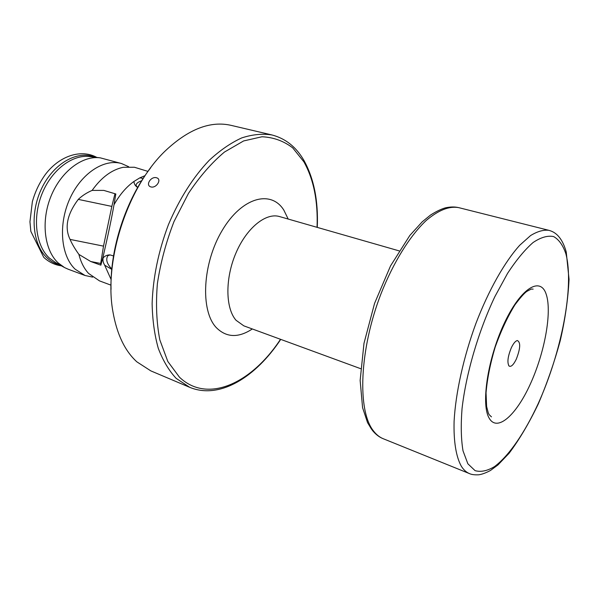 <?xml version="1.0" encoding="UTF-8"?>
<svg xmlns="http://www.w3.org/2000/svg" width="599" height="599" viewBox="0 0 599 599"><rect width="100%" height="100%" fill="white"/><g stroke="black" fill="none" stroke-linecap="round" stroke-linejoin="round"><path stroke-width="0.9" d="M516.256 359.28C520.411 348.596 520.786 342.343 517.386 340.539C515.529 340.883 513.538 343.234 511.411 347.585C507.78 356.412 507.001 362.567 509.068 366.034C511.044 367.187 513.44 364.933 516.256 359.28M189.681 387.313L150.836 370.886L136.834 361.826C124.877 350.902 116.925 334.294 112.971 311.989C103.432 260.797 127.752 186.267 165.653 150.551C188.633 129.07 210.406 120.669 230.967 125.333L272.021 134.977C262.527 133.457 252.441 134.431 241.741 137.912C230.862 142.869 220.028 150.334 209.238 160.3C193.05 177.297 179.453 198.748 168.431 224.655C158.443 251.206 153.007 277.494 152.124 303.528C152.468 320.023 154.52 334.961 158.293 348.341C162.95 360.576 168.903 370.586 176.151 378.366L189.681 387.313C219.668 399.795 255.818 377.071 280.736 339.378M150.836 186.903C156.339 188.603 162.232 179.176 156.564 177.783C150.985 175.994 145.108 185.308 150.836 186.903M111.047 289.414C109.842 248.75 125.827 199.774 150.776 167.653M92.65 277.127L85.006 275.48L68.061 269.168L64.557 267.581L58.088 262.864C44.289 250.008 40.814 221.181 50.967 196.3C61.031 171.366 82.632 155.223 100.355 157.866L121.53 163.542L128.673 166.724M85.006 275.48L75.13 269.183C60.956 255.825 58.096 224.947 69.604 199.235C81 173.44 104.061 158.376 121.53 163.542M114.971 193.724L111.841 206.408L78.274 199.385C82.228 195.656 86.848 192.661 92.134 190.4C101.358 177.439 111.721 169.742 123.199 167.301L134.386 167.241L147.998 171.404M78.274 199.385C67.095 214.247 64.363 227.59 70.068 239.413C71.955 243.83 74.897 248.825 78.903 254.41C80.88 262.235 84.1 268.569 88.57 273.429L99.456 280.864L111.01 285.169M143.176 178.442L139.799 177.873L133.951 181.452C134.086 183.886 135.217 185.817 137.343 187.255L137.673 187.494M139.799 177.873L145.025 175.657M92.134 190.4L103.829 190.407L115.817 193.979L114.005 204.776C119.605 194.78 126.254 187.008 133.951 181.452M113.51 255.96L110.111 254.919C107.453 254.815 105.147 255.766 103.2 257.772C102.601 260.003 103.088 262.474 104.66 265.177L111.122 279.553M103.2 257.772L103.08 256.799C108.12 234.988 111.758 217.647 114.005 204.776M111.841 206.408L103.507 246.129L100.684 263.47L100.872 265.162L103.08 256.799M100.872 265.162L90.711 261.501L78.903 254.41M104.66 265.177L111.781 269.363M141.701 180.756C138.07 181.961 136.183 183.489 136.033 185.331L137.343 187.255M110.111 254.919L107.962 255.631C105.521 259.315 106.802 263.777 111.818 269.011M399.084 250.861L279.493 216.553C265.851 212.39 246.466 228.024 235.789 253.392C225.014 278.7 225.449 308.23 236.036 320.27L243.83 325.849L360.643 368.677M288.186 219.047L283.829 210.107C271.033 189.554 241.846 197.168 222.259 230.33C202.44 263.246 200.141 310.634 216.269 327.586C226.37 337.664 238.387 338.121 252.321 328.963M317.051 227.328C318.062 201.167 313.674 179.333 303.895 161.835L292.746 147.908C283.776 141.012 273.526 137.291 261.98 136.759L243.613 140.945L224.46 152.049C211.634 162.801 199.632 176.585 188.453 193.41L174.039 221.495C166.125 241.884 160.569 262.579 157.387 283.597C155.703 304.127 156.519 322.898 159.828 339.903L167.817 361.482L179.445 377.175C207.651 404.25 251.857 383.061 280.512 339.296M100.684 263.47L90.711 261.501M103.507 246.129L70.068 239.413M95.129 157.223C77.9 149.892 53.94 162.928 41.833 188.041C29.591 213.064 32.324 244.362 47.014 257.847C50.855 261.434 55.168 263.822 59.96 265.013M63.794 267.154L55.55 262.549L49.23 257.959C35.738 245.448 32.286 217.602 42.095 193.619C51.806 169.592 72.793 154.04 90.12 156.609L99.486 157.754M467.856 463.776L475.082 470.649C480.892 472.267 487.361 470.911 494.504 466.599C509.113 455.719 524.919 432.426 538.291 403.426C561.555 352.062 574.456 286.24 565.883 253.811C563.045 245.373 558.979 239.637 553.686 236.598C547.733 235.325 540.852 237.301 533.05 242.543C524.859 249.708 516.375 259.959 507.608 273.286L494.864 296.64C478.406 331.329 465.977 373.881 462.039 408.668C460.751 425.245 461.08 439.299 463.012 450.83L467.856 463.776M488.911 417.698C496.758 432.718 515.986 415.639 530.205 384.326C544.521 353.185 552.098 312.708 546.34 294.715C540.83 276.251 521.415 287.265 504.852 322.082C488.178 356.675 480.802 403.217 488.911 417.698M461.402 466.359C456.139 457.044 453.525 441.598 454.102 421.187C455.637 392.937 463.521 357.199 475.891 323.497C488.649 290.141 504.725 261.808 519.76 245.223L530.572 235.572C537.363 231.409 543.473 229.657 548.894 230.33L548.901 230.33C551.926 231.259 561.098 233.468 566.235 251.992L569.05 279.306C568.047 299.26 565.089 319.806 560.17 340.936C554.27 362.582 546.992 383.532 538.351 403.786C529.142 423.044 519.378 439.539 509.083 453.278L498.024 464.884L490.454 470.485C485.999 472.866 482.113 474.303 478.796 474.797C474.64 474.992 471.548 474.595 469.511 473.622L469.511 473.622C466.404 472.371 463.708 469.953 461.402 466.359M548.602 230.256L458.684 207.628C449.198 205.884 438.363 210.182 426.181 220.514C410.038 235.721 393.513 262.13 381.099 293.54C359.265 349.794 357.139 410.884 373.559 431.033C376.404 434.709 379.639 437.277 383.255 438.738L469.227 473.502M317.275 227.388C318.398 200.822 313.943 178.495 303.918 160.397C296.206 147.002 285.566 138.526 272.021 134.977M136.115 185.817L136.033 185.331M108.479 255.294L107.962 255.631M61.495 265.866C54.861 264.968 48.983 262.152 43.854 257.428M96.873 157.44C80.977 148.739 59.481 155.882 45.509 174.287C39.579 182.425 35.191 191.568 32.361 201.698L29.95 221.765L30.834 231.356L43.712 257.293M516.847 340.666L517.386 340.539M508.708 365.615L509.068 366.034M458.677 207.628C454.723 206.692 450.313 206.767 445.446 207.838C441.186 209.036 436.199 211.454 430.486 215.078L422.228 221.817L409.828 235.452L390.533 265.896L374.555 303.423L363.99 343.317L360.141 380.455L362.582 407.672L367.539 422.594L371.657 429.431M383.255 438.738C379.204 437.165 375.513 434.29 372.181 430.119M533.147 289.107L531.231 289.077L526.791 291.413C524.207 293.255 520.246 297.74 514.908 304.861C507.578 316.774 501.011 330.828 495.201 347.031C490.274 363.541 487.227 378.808 486.044 392.839L486.613 406.474L488.275 412.891L489.136 414.665L491.457 416.867"/></g></svg>
